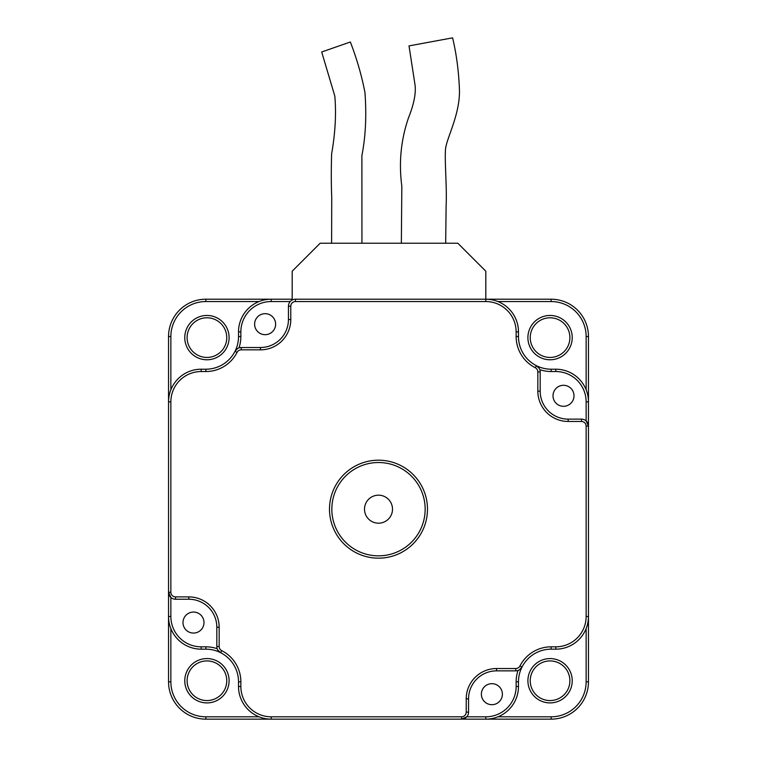 <?xml version="1.0" encoding="UTF-8"?>
<svg xmlns="http://www.w3.org/2000/svg" width="757" height="757" viewBox="0 0 757 757"><rect width="100%" height="100%" fill="white"/><g stroke="black" fill="none" stroke-linecap="round" stroke-linejoin="round"><path stroke-width="1.14" d="M240.858 686.485L238.521 686.485A32.665 32.665 0 0 0 271.186 719.15L271.186 716.813A30.327 30.327 0 0 1 240.858 686.485L240.858 681.82L238.521 681.82L238.521 686.485A32.665 32.665 0 0 0 271.186 719.15L205.857 719.15A37.33 37.33 0 0 1 168.537 681.82L168.537 616.501A32.665 32.665 0 0 0 201.192 649.165L205.857 649.165A32.665 32.665 0 0 1 220.656 652.704A32.665 32.665 0 0 0 205.857 649.165A32.665 32.665 0 0 1 220.656 652.704L217.817 650.055M292.183 300.027L292.183 271.224L320.173 243.224L457.824 243.224L485.814 271.224L485.814 299.214L551.143 299.214A37.33 37.33 0 0 1 588.463 336.543L588.463 401.863A32.665 32.665 0 0 0 555.808 369.208L551.143 369.208A32.665 32.665 0 0 1 518.479 336.543L516.142 336.543L516.142 331.878A30.327 30.327 0 0 0 485.814 301.551L295.448 301.551A4.665 4.665 0 0 0 290.783 306.216L290.783 319.511A30.327 30.327 0 0 1 260.455 349.838L241.218 349.838A4.665 4.665 0 0 0 237.055 352.393A34.992 34.992 0 0 1 205.857 371.536L201.192 371.536L201.192 369.208A32.665 32.665 0 0 0 168.537 401.863L168.537 336.543A37.33 37.33 0 0 1 205.857 299.214L271.186 299.214A32.665 32.665 0 0 0 238.521 331.878L238.521 336.543A32.665 32.665 0 0 1 205.857 369.208L201.192 369.208A32.665 32.665 0 0 0 168.537 401.863L168.537 616.501A32.665 32.665 0 0 0 201.192 649.165L201.192 646.828L205.857 646.828L205.857 649.165M206.935 660.918A19.833 19.833 0 0 1 224.11 690.658A19.833 19.833 0 0 1 189.761 690.658A19.833 19.833 0 0 1 206.935 660.918A19.833 19.833 0 0 1 224.11 690.658A19.833 19.833 0 0 1 189.761 690.658A19.833 19.833 0 0 1 206.935 660.918A19.833 19.833 0 0 1 224.11 690.658A19.833 19.833 0 0 1 189.761 690.658A19.833 19.833 0 0 1 206.935 660.918M206.935 317.789A19.833 19.833 0 0 1 224.11 347.529A19.833 19.833 0 0 1 189.761 347.529A19.833 19.833 0 0 1 206.935 317.789A19.833 19.833 0 0 1 224.11 347.529A19.833 19.833 0 0 1 189.761 347.529A19.833 19.833 0 0 1 206.935 317.789A19.833 19.833 0 0 1 224.11 347.529A19.833 19.833 0 0 1 189.761 347.529A19.833 19.833 0 0 1 206.935 317.789M550.065 317.789A19.833 19.833 0 0 1 567.239 347.529A19.833 19.833 0 0 1 532.89 347.529A19.833 19.833 0 0 1 550.065 317.789A19.833 19.833 0 0 1 567.239 347.529A19.833 19.833 0 0 1 532.89 347.529A19.833 19.833 0 0 1 550.065 317.789M471.819 719.15L461.552 719.15A7.002 7.002 0 0 0 468.555 712.148L468.555 698.853A28 28 0 0 1 496.545 670.853L515.782 670.853A7.002 7.002 0 0 0 522.018 667.031A32.665 32.665 0 0 1 551.143 649.165L551.143 646.828L555.808 646.828L555.808 649.165A32.665 32.665 0 0 0 588.463 616.501L588.463 681.82A37.33 37.33 0 0 1 551.143 719.15L485.814 719.15A32.665 32.665 0 0 0 518.479 686.485L518.479 681.82A32.665 32.665 0 0 1 551.143 649.165L555.808 649.165A32.665 32.665 0 0 0 588.463 616.501L588.463 401.863A32.665 32.665 0 0 0 555.808 369.208A32.665 32.665 0 0 1 588.463 401.863L586.136 401.863A30.327 30.327 0 0 0 555.808 371.536L551.143 371.536L551.143 369.208A32.665 32.665 0 0 1 518.479 336.543L518.479 331.878A32.665 32.665 0 0 0 485.814 299.214L295.448 299.214A7.002 7.002 0 0 0 288.445 306.216L288.445 319.511A28 28 0 0 1 260.455 347.51L241.218 347.51A7.002 7.002 0 0 0 234.982 351.333L237.632 348.494M550.065 660.918A19.833 19.833 0 0 1 567.239 690.658A19.833 19.833 0 0 1 532.89 690.658A19.833 19.833 0 0 1 550.065 660.918A19.833 19.833 0 0 1 567.239 690.658A19.833 19.833 0 0 1 532.89 690.658A19.833 19.833 0 0 1 550.065 660.918A19.833 19.833 0 0 1 567.239 690.658A19.833 19.833 0 0 1 532.89 690.658A19.833 19.833 0 0 1 550.065 660.918M170.864 415.867L170.864 427.525M170.864 436.865L170.864 448.523M170.864 457.862L170.864 469.52M170.864 548.844L170.864 560.511M170.864 569.841L170.864 581.508M170.864 590.838L170.864 592.239A4.665 4.665 0 0 0 175.529 596.904L188.834 596.904L188.834 599.232L175.529 599.232A7.002 7.002 0 0 1 168.537 592.239A7.002 7.002 0 0 0 175.529 599.232L175.529 596.904M168.537 602.506L168.537 592.239L170.864 597.453L170.864 602.506M285.181 716.813L296.848 716.813M306.178 716.813L317.845 716.813M327.175 716.813L338.843 716.813M418.157 716.813L429.825 716.813M439.155 716.813L450.822 716.813M460.152 716.813L461.552 716.813A4.665 4.665 0 0 0 466.217 712.148L466.217 698.853A30.327 30.327 0 0 1 496.545 668.526L515.782 668.526A4.665 4.665 0 0 0 519.945 665.971A34.992 34.992 0 0 1 551.143 646.828M588.463 415.867L588.463 426.125A7.002 7.002 0 0 0 581.471 419.132L568.166 419.132L568.166 421.46L581.471 421.46A4.665 4.665 0 0 1 586.136 426.125L586.136 616.501A30.327 30.327 0 0 1 555.808 646.828M539.183 368.318L536.344 365.659A32.665 32.665 0 0 0 551.143 369.208A32.665 32.665 0 0 1 536.344 365.659L535.294 367.741A4.665 4.665 0 0 1 537.839 371.905L537.839 391.132A30.327 30.327 0 0 0 568.166 421.46M485.814 719.15L485.814 716.813L466.766 716.813L461.552 719.15L485.814 719.15A32.665 32.665 0 0 0 518.479 686.485L516.142 686.485L516.142 681.82L518.479 681.82A32.665 32.665 0 0 1 522.018 667.031A32.665 32.665 0 0 0 518.479 681.82A32.665 32.665 0 0 1 522.018 667.031L519.945 665.971M491.88 683.685A10.494 10.494 0 0 1 500.973 699.44A10.494 10.494 0 0 1 482.786 699.44A10.494 10.494 0 0 1 491.88 683.685M203.993 622.566A10.494 10.494 0 0 1 188.247 631.66A10.494 10.494 0 0 1 188.247 613.473A10.494 10.494 0 0 1 203.993 622.566M188.834 596.904A30.327 30.327 0 0 1 219.161 627.231L216.824 627.231L216.824 646.459A7.002 7.002 0 0 0 220.656 652.704A32.665 32.665 0 0 1 238.521 681.82A32.665 32.665 0 0 0 220.656 652.704A7.002 7.002 0 0 1 216.824 646.459L219.161 646.459A4.665 4.665 0 0 0 221.706 650.623L220.656 652.704M265.12 334.679A10.494 10.494 0 0 1 256.027 318.934A10.494 10.494 0 0 1 274.214 318.934A10.494 10.494 0 0 1 265.12 334.679M553.007 395.797A10.494 10.494 0 0 1 568.753 386.704A10.494 10.494 0 0 1 568.753 404.891A10.494 10.494 0 0 1 553.007 395.797M537.839 391.132L540.176 391.132A28 28 0 0 0 568.166 419.132A28 28 0 0 1 540.176 391.132L540.176 371.905A7.002 7.002 0 0 0 536.344 365.659A32.665 32.665 0 0 1 518.479 336.543A32.665 32.665 0 0 0 536.344 365.659A7.002 7.002 0 0 1 540.176 371.905L537.839 371.905M271.186 719.15L461.552 719.15A7.002 7.002 0 0 0 468.555 712.148L466.217 712.148M364.505 509.187A13.995 13.995 0 0 1 385.502 497.056A13.995 13.995 0 0 1 385.502 521.308A13.995 13.995 0 0 1 364.505 509.187M361.941 243.224L361.893 155.516C365.612 136.733 366.634 115.755 364.969 92.572C361.628 75.35 356.746 58.488 350.34 42.004L321.697 51.987L334.812 96.054C336.354 113.739 335.285 133.052 331.604 153.983C331.159 170.95 331.206 185.456 331.746 197.501L331.604 243.224M445.684 243.224L446.119 205.951C447.027 187.745 444.586 161.97 445.495 149.593C446.204 138.739 459.641 115.774 459.48 90.897C458.837 72 456.537 54.315 452.591 37.85L409.007 45.903L415.091 85.276C416.009 93.679 413.842 104.447 408.591 117.572C400.936 139.685 398.684 162.575 401.835 186.241L401.352 243.224M292.183 299.214L271.186 299.214A32.665 32.665 0 0 0 238.521 331.878L240.858 331.878L240.858 336.543L238.521 336.543M331.84 509.187A46.66 46.66 0 0 0 401.825 549.591A46.66 46.66 0 0 0 401.825 468.772A46.66 46.66 0 0 0 331.84 509.187A46.66 46.66 0 0 0 401.825 549.591A46.66 46.66 0 0 0 401.825 468.772A46.66 46.66 0 0 0 331.84 509.187M216.824 627.231A28 28 0 0 0 188.834 599.232A28 28 0 0 1 216.824 627.231M205.857 371.536L205.857 369.208A32.665 32.665 0 0 0 234.982 351.333A7.002 7.002 0 0 1 241.218 347.51L241.218 349.838M586.136 401.863L586.136 420.911L588.463 426.125L586.136 426.125M519.368 669.869L522.018 667.031A32.665 32.665 0 0 1 551.143 649.165M485.814 299.214A32.665 32.665 0 0 1 518.479 331.878A32.665 32.665 0 0 0 485.814 299.214L485.814 301.551M168.537 681.82L170.864 681.82L170.864 628.622M205.857 719.15L205.857 716.813A34.992 34.992 0 0 1 170.864 681.82M259.064 716.813L205.857 716.813M170.864 389.741L170.864 336.543L168.537 336.543M550.065 315.451A22.161 22.161 0 0 1 569.255 348.703A22.161 22.161 0 0 1 530.875 348.703A22.161 22.161 0 0 1 550.065 315.451M497.936 301.551L551.143 301.551A34.992 34.992 0 0 1 586.136 336.543L586.136 389.741M551.143 299.214L551.143 301.551M550.065 658.581A22.161 22.161 0 0 1 569.255 691.832A22.161 22.161 0 0 1 530.875 691.832A22.161 22.161 0 0 1 550.065 658.581M586.136 628.622L586.136 681.82A34.992 34.992 0 0 1 551.143 716.813L497.936 716.813M588.463 681.82L586.136 681.82M588.463 336.543L586.136 336.543M551.143 719.15L551.143 716.813M206.935 658.581A22.161 22.161 0 0 1 226.125 691.832A22.161 22.161 0 0 1 187.745 691.832A22.161 22.161 0 0 1 206.935 658.581M206.935 315.451A22.161 22.161 0 0 1 226.125 348.703A22.161 22.161 0 0 1 187.745 348.703A22.161 22.161 0 0 1 206.935 315.451M170.864 336.543A34.992 34.992 0 0 1 205.857 301.551L205.857 299.214M205.857 301.551L259.064 301.551M238.966 347.879A34.992 34.992 0 0 0 240.858 336.543M496.545 668.526L496.545 670.853A28 28 0 0 0 468.555 698.853L466.217 698.853M518.034 670.484A34.992 34.992 0 0 0 516.142 681.82M485.814 716.813A30.327 30.327 0 0 0 516.142 686.485M217.193 648.711A34.992 34.992 0 0 0 205.857 646.828M170.864 597.453L170.864 616.501A30.327 30.327 0 0 0 201.192 646.828M260.455 349.838L260.455 347.51A28 28 0 0 0 288.445 319.511L290.783 319.511M290.234 301.551L271.186 301.551A30.327 30.327 0 0 0 240.858 331.878M329.503 509.187A48.997 48.997 0 0 0 402.998 551.607A48.997 48.997 0 0 0 402.998 466.757A48.997 48.997 0 0 0 329.503 509.187M271.186 716.813L461.552 716.813L461.552 719.15M516.142 336.543A34.992 34.992 0 0 0 535.294 367.741M201.192 371.536A30.327 30.327 0 0 0 170.864 401.863L170.864 592.239L168.537 592.239M219.161 627.231L219.161 646.459M240.858 681.82A34.992 34.992 0 0 0 221.706 650.623M205.857 369.208A32.665 32.665 0 0 0 234.982 351.333L237.055 352.393M539.807 369.653A34.992 34.992 0 0 0 551.143 371.536M271.186 301.551L271.186 299.214M295.448 301.551L295.448 299.214A7.002 7.002 0 0 0 288.445 306.216L290.783 306.216M515.782 670.853L515.782 668.526M170.864 401.863L168.537 401.863M588.463 616.501L586.136 616.501M581.471 419.132L581.471 421.46M518.479 331.878L516.142 331.878M555.808 371.536L555.808 369.208M170.864 616.501L168.537 616.501"/></g></svg>
